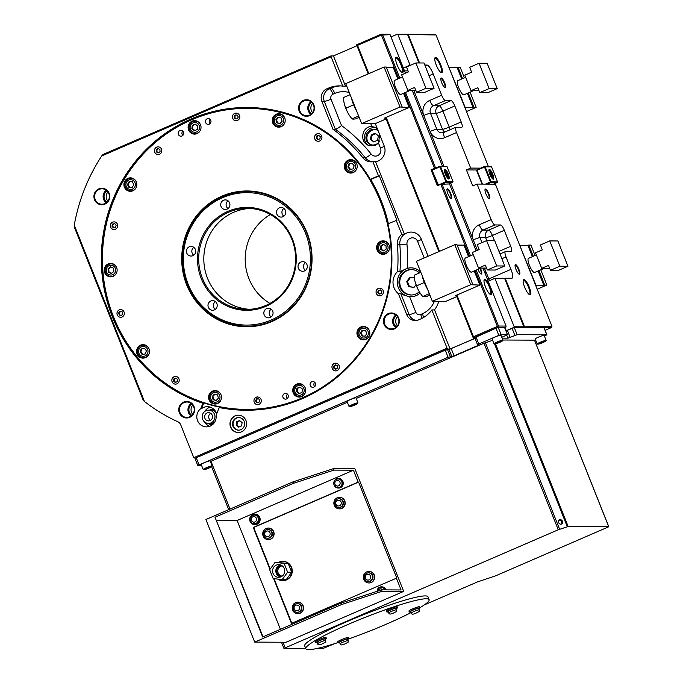 <?xml version="1.0" encoding="UTF-8"?>
<svg xmlns="http://www.w3.org/2000/svg" width="683" height="683" viewBox="0 0 683 683"><rect width="100%" height="100%" fill="white"/><g stroke="black" fill="none" stroke-linecap="round" stroke-linejoin="round"><path stroke-width="1.02" d="M268.376 539.613A5.771 5.541 -89.7 0 0 273.977 532.731A5.771 5.541 -89.7 0 0 268.428 528.079M368.982 582.958A5.771 5.541 -89.7 0 0 374.685 577.212A5.771 5.541 -89.7 0 0 369.033 571.415M273.601 578.535L291.445 623.391L396.772 578.049L358.592 482.104L253.7 527.455L270.229 568.99M274.054 578.595L291.82 623.229M297.856 613.701A5.771 5.541 -89.7 0 0 303.141 605.719A5.771 5.541 -89.7 0 0 297.916 602.167M339.502 508.869A5.771 5.541 -89.7 0 0 345.197 503.123A5.771 5.541 -89.7 0 0 339.553 497.326M282.907 561.383A9.622 9.229 90.3 0 1 292.256 571.039A9.622 9.229 90.3 0 1 282.813 580.618M335.071 504.754A4.329 4.158 -89.7 0 0 338.888 507.418L339.374 507.426A4.329 4.158 -89.7 0 0 343.54 503.115A4.329 4.158 -89.7 0 0 339.408 498.769L338.922 498.769A4.329 4.158 -89.7 0 0 337.317 499.094M297.242 612.258C294.305 612.967 290.471 606.999 295.637 603.943L297.284 603.601A4.329 4.158 -89.7 0 1 301.101 606.273A4.329 4.158 -89.7 0 1 297.242 612.258L297.728 612.258A4.329 4.158 -89.7 0 0 301.587 606.273A4.329 4.158 -89.7 0 0 297.771 603.601L297.284 603.601A4.329 4.158 -89.7 0 0 295.679 603.934M368.368 581.515C365.431 582.223 361.589 576.247 366.754 573.191L368.41 572.858A4.329 4.158 -89.7 0 1 372.542 577.203A4.329 4.158 -89.7 0 1 368.368 581.515L368.854 581.515A4.329 4.158 -89.7 0 0 373.029 577.203A4.329 4.158 -89.7 0 0 368.897 572.858L368.41 572.858A4.329 4.158 -89.7 0 0 366.797 573.182M267.762 538.17C264.825 538.878 260.983 532.911 266.148 529.854L267.804 529.513A4.329 4.158 -89.7 0 1 269.375 537.837A4.329 4.158 -89.7 0 1 267.762 538.17L268.248 538.17A4.329 4.158 -89.7 0 0 272.346 533.005A4.329 4.158 -89.7 0 0 268.291 529.513L267.804 529.513A4.329 4.158 -89.7 0 0 266.191 529.846M334.277 505.309A5.771 5.541 -89.7 0 0 344.932 503.123A5.771 5.541 -89.7 0 0 339.417 497.326A5.771 5.541 -89.7 0 0 334.277 505.309M302.868 605.719A5.771 5.541 -89.7 0 0 292.213 607.904A5.771 5.541 -89.7 0 0 297.728 613.701A5.771 5.541 -89.7 0 0 302.868 605.719M366.754 571.859A5.771 5.541 -89.7 0 0 368.846 582.958A5.771 5.541 -89.7 0 0 374.412 577.212A5.771 5.541 -89.7 0 0 366.754 571.859M270.391 539.177A5.771 5.541 -89.7 0 0 268.299 528.07A5.771 5.541 -89.7 0 0 262.733 533.816A5.771 5.541 -89.7 0 0 270.391 539.177M544.385 341.594L539.203 343.481L544.385 341.594M542.387 342.021L542.592 342.542M537.948 343.942A4.235 0.461 158.3 0 0 537.965 344.155A4.235 0.461 158.3 0 0 541.96 342.96A4.235 0.461 158.3 0 0 545.683 341.082A4.235 0.461 158.3 0 0 542.507 341.773A4.235 0.461 158.3 0 0 537.948 343.942M545.683 341.082L546.093 340.578A4.807 0.521 158.3 0 0 546.135 340.45A4.807 0.521 158.3 0 0 542.054 341.517A4.807 0.521 158.3 0 0 537.299 343.822A4.807 0.521 158.3 0 0 537.205 344.01A4.807 0.521 158.3 0 0 537.316 344.07L537.965 344.155M546.135 340.45L544.138 335.43A4.807 0.521 158.3 0 0 540.057 336.497A4.807 0.521 158.3 0 0 535.301 338.802A4.807 0.521 158.3 0 0 535.207 338.981L537.205 344.01M208.605 468.051L210.398 467.104L209.596 467.095L205.207 468.99L208.605 468.051L208.4 467.531M206.616 468.043A4.235 0.461 158.3 0 0 203.978 469.665A4.235 0.461 158.3 0 0 207.974 468.478A4.235 0.461 158.3 0 0 211.696 466.591A4.235 0.461 158.3 0 0 206.616 468.043M211.696 466.591L212.106 466.088A4.807 0.521 158.3 0 0 212.148 465.96A4.807 0.521 158.3 0 0 206.334 467.735A4.807 0.521 158.3 0 0 203.21 469.52A4.807 0.521 158.3 0 0 203.329 469.58L203.978 469.665M212.148 465.96L210.151 460.94A4.807 0.521 158.3 0 0 204.328 462.707A4.807 0.521 158.3 0 0 201.212 464.491L203.21 469.52M445.068 171.988L445.572 174.276L446.878 176.556L447.681 176.564L447.177 174.285L445.862 171.996L445.068 171.988M445.897 174.831L447.177 174.285M445.137 172.312L445.862 171.996M447.416 177.939A4.235 1.093 66.6 0 0 448.313 177.665A4.235 1.093 66.6 0 0 448.33 177.52A4.235 1.093 66.6 0 0 447.382 173.841A4.235 1.093 66.6 0 0 445.35 170.63A4.235 1.093 66.6 0 0 444.42 171.006M448.133 178.698A4.807 1.246 66.6 0 0 448.287 178.254A4.807 1.246 66.6 0 0 448.296 178.084A4.807 1.246 66.6 0 0 448.296 177.768M445.154 170.485A4.807 1.246 66.6 0 0 444.915 170.263A4.807 1.246 66.6 0 0 444.36 169.965M493.288 179.194A5.293 1.366 66.6 0 0 493.442 179.159A5.293 1.366 66.6 0 0 492.597 173.764A5.293 1.366 66.6 0 0 489.241 169.452A5.293 1.366 66.6 0 0 489.967 174.575A5.293 1.366 66.6 0 0 493.288 179.194M497.523 181.78L491.581 166.857L485.161 166.823L491.094 181.755L497.523 181.78L497.224 182.532L490.795 182.506L491.094 181.755L490.428 181.968L484.486 167.045L485.161 166.823L484.435 166.515L491.581 166.857M523.895 326.798L504.626 278.382L494.91 278.34L514.179 326.756L523.895 326.798L524.279 326.175L505.189 278.203L511.806 278.229A9.622 2.484 66.6 0 0 512.088 278.177A9.622 2.484 66.6 0 0 510.969 269.358L506.018 256.928A5.771 1.494 -113.4 0 1 505.352 251.634A5.771 1.494 -113.4 0 1 505.522 251.6L511.191 251.626A5.771 1.494 66.6 0 0 511.354 251.592A5.771 1.494 66.6 0 0 510.688 246.307L504.319 230.316A5.771 1.494 66.6 0 0 500.579 224.98L494.91 224.955A5.771 1.494 -113.4 0 1 491.171 219.61L477.033 184.077L487.047 184.128L490.795 182.506L490.428 181.968L485.459 184.12M487.047 184.128L493.468 184.154L497.224 182.532M477.537 170.05L477.272 169.615L484.435 166.515L484.486 167.045L477.537 170.05L477.212 170.87L482.48 184.103M477.272 169.615L476.777 170.87L477.212 170.87M482.036 184.103L476.777 170.87M469.46 256.253L440.817 184.282L449.499 183.949L476.128 250.874M440.817 184.282L437.402 185.759L431.041 169.768L439.895 166.302L447.041 166.643L439.895 166.302L439.946 166.831L432.996 169.836L432.732 169.401L436.138 167.924M432.587 169.768L431.041 169.768M505.992 330.862L514.316 327.567L544.044 327.814M545.111 330.299L551.454 327.558L513.932 327.379L506.257 330.7L505.053 327.678M504.771 327.797L505.83 327.345L498.001 327.302L473.268 338L474.873 338.008M420.096 293.05A14.428 13.848 90.3 0 1 410.825 296.704A14.428 13.848 90.3 0 1 409.612 296.644C405.693 295.799 402.774 294.825 400.836 293.716L398.402 293.699L406.718 314.59A9.622 9.229 -89.7 0 0 418.781 319.789L420.489 319.055A28.857 27.696 -89.7 0 0 431.852 309.954L434.525 309.877L450.114 349.073L475.001 338.316M450.114 349.073L447.689 349.056L195.261 458.182L445.265 350.166L448.996 349.44L451.822 356.543L448.091 357.269L199.077 464.918L197.916 465.661L201.681 465.678M475.035 338.409L448.996 349.44M474.796 337.633L496.003 328.224L498.249 327.49L504.635 327.627M222.299 196.687A67.327 64.62 -89.7 0 0 183.633 271.877A67.327 64.62 -89.7 0 0 246.725 326.192A67.327 64.62 -89.7 0 0 271.791 321.053A67.327 64.62 -89.7 0 0 310.449 245.863A67.327 64.62 -89.7 0 0 247.366 191.539A67.327 64.62 -89.7 0 0 222.299 196.687M186.672 284.896A67.907 65.175 -89.7 0 0 271.843 321.582A67.907 65.175 -89.7 0 0 307.085 232.843A67.907 65.175 -89.7 0 0 221.924 196.149A67.907 65.175 -89.7 0 0 186.672 284.896M227.968 211.337A51.456 49.389 -89.7 0 0 201.254 278.596A51.456 49.389 -89.7 0 0 265.789 306.394A51.456 49.389 -89.7 0 0 292.503 239.144A51.456 49.389 -89.7 0 0 227.968 211.337M228.592 212.234A50.499 48.467 -89.7 0 0 199.598 268.624A50.499 48.467 -89.7 0 0 246.913 309.365A50.499 48.467 -89.7 0 0 265.713 305.506A50.499 48.467 -89.7 0 0 294.706 249.116A50.499 48.467 -89.7 0 0 247.391 208.375A50.499 48.467 -89.7 0 0 228.592 212.234M215.333 301.553A4.807 4.619 -89.7 0 0 215.29 309.356M208.947 302.509A4.807 4.619 -89.7 0 0 212.592 310.244A4.807 4.619 -89.7 0 0 217.228 305.463A4.807 4.619 -89.7 0 0 208.947 302.509M193.767 247.357A4.807 4.619 -89.7 0 0 193.724 255.16M191.65 246.478A4.807 4.619 -89.7 0 0 186.433 251.224A4.807 4.619 -89.7 0 0 191.027 256.057A4.807 4.619 -89.7 0 0 191.65 246.478M228.037 200.793A4.807 4.619 -89.7 0 0 227.994 208.588M229.582 202.834A4.807 4.619 -89.7 0 0 220.703 204.652A4.807 4.619 -89.7 0 0 225.296 209.485A4.807 4.619 -89.7 0 0 229.582 202.834M283.863 208.409A4.807 4.619 -89.7 0 0 283.829 216.212M284.811 215.222A4.807 4.619 -89.7 0 0 281.174 207.487A4.807 4.619 -89.7 0 0 276.53 212.276A4.807 4.619 -89.7 0 0 284.811 215.222M305.429 262.596A4.807 4.619 -89.7 0 0 305.395 270.4M302.108 271.253A4.807 4.619 -89.7 0 0 307.333 266.507A4.807 4.619 -89.7 0 0 302.74 261.674A4.807 4.619 -89.7 0 0 302.108 271.253M271.16 309.168A4.807 4.619 -89.7 0 0 271.125 316.972M264.184 314.897A4.807 4.619 -89.7 0 0 273.063 313.079A4.807 4.619 -89.7 0 0 268.47 308.246A4.807 4.619 -89.7 0 0 264.184 314.897M249.474 309.305A50.499 48.467 90.3 0 1 203.816 258.661A50.499 48.467 90.3 0 1 249.952 208.46M269.947 303.423A50.977 48.928 90.3 0 1 245.197 258.857A50.977 48.928 90.3 0 1 270.366 214.539M188.167 284.248A66.217 63.553 -89.7 0 0 271.219 320.028A66.217 63.553 -89.7 0 0 305.591 233.484A66.217 63.553 -89.7 0 0 222.538 197.711A66.217 63.553 -89.7 0 0 188.167 284.248M246.913 326.192A67.327 64.62 90.3 0 1 182.796 258.567A67.327 64.62 90.3 0 1 247.553 191.547M484.793 272.637A9.622 1.05 158.3 0 0 486.074 272.099L488.797 278.946A9.622 1.05 -21.7 0 1 487.517 279.484M250.934 108.401L251.72 107.948M375.778 133.714L372.073 135.319L371.304 139.665L373.891 141.825M377.597 140.22L378.365 135.874L375.189 133.228L371.253 134.927L370.485 139.281L373.661 141.927L377.597 140.22M372.073 135.319L371.253 134.927M371.304 139.665L370.485 139.281M377.366 130.129A8.017 7.419 -64.6 0 0 371.919 130.291A8.017 7.419 -64.6 0 0 366.933 137.223A8.017 7.419 -64.6 0 0 370.502 144.557M378.092 130.607A8.017 7.419 -64.6 0 0 376.879 129.872A8.017 7.419 -64.6 0 0 370.937 129.821A8.017 7.419 -64.6 0 0 365.926 137.044A8.017 7.419 -64.6 0 0 370.007 144.344A8.017 7.419 -64.6 0 0 379.816 140.92M410.671 277.255L407.495 281.567L409.535 286.698L414.086 287.321M414.385 277.768L409.928 277.153L406.692 281.567L408.733 286.689L414.018 287.415L416.015 284.691M407.495 281.567L406.692 281.567M409.535 286.698L408.733 286.689M411.627 269.572A12.712 12.209 -89.7 0 0 407.299 270.545A12.712 12.209 -89.7 0 0 399.956 284.538A12.712 12.209 -89.7 0 0 411.507 294.988M419.456 272.944A12.712 12.209 -89.7 0 0 411.226 269.563A12.712 12.209 -89.7 0 0 406.487 270.536A12.712 12.209 -89.7 0 0 399.188 284.734A12.712 12.209 -89.7 0 0 411.106 294.996A12.712 12.209 -89.7 0 0 419.294 291.761M239.844 420.771L237.411 421.821L236.992 425.125L239.246 426.926M239.554 420.54L236.6 421.821L236.181 425.125L238.717 427.148L241.671 425.876L242.089 422.572L239.554 420.54M237.411 421.821L236.6 421.821M236.992 425.125L236.181 425.125M238.879 417.526A6.326 6.07 -89.7 0 0 233.151 424.92A6.326 6.07 -89.7 0 0 238.819 430.162M236.241 417.996A6.326 6.07 -89.7 0 0 238.538 430.17A6.326 6.07 -89.7 0 0 244.642 423.87A6.326 6.07 -89.7 0 0 236.241 417.996M210.62 413.249A4.124 3.953 -89.7 0 0 210.586 420.327M207.06 412.976A4.124 3.953 -89.7 0 0 208.554 420.899A4.124 3.953 -89.7 0 0 212.533 416.792A4.124 3.953 -89.7 0 0 207.06 412.976M206.138 410.645A6.634 6.369 -89.7 0 0 208.546 423.417A6.634 6.369 -89.7 0 0 214.949 416.809A6.634 6.369 -89.7 0 0 206.138 410.645M208.546 423.417L210.919 423.426A6.634 6.369 -89.7 0 0 214.693 422.162M216.468 413.471A6.634 6.369 -89.7 0 0 210.987 410.15L208.605 410.142M208.622 423.417L209.98 424.493L213.327 423.938M209.98 424.493L214.428 422.572M216.024 412.353L211.926 409.083L209.459 410.142M211.926 409.083L213.6 409.091M182.796 135.405A2.886 2.766 90.3 0 1 182.813 131.187M178.357 134.397A2.886 2.766 90.3 0 1 180.927 130.402A2.886 2.766 90.3 0 1 183.684 133.305A2.886 2.766 90.3 0 1 178.357 134.397M210.108 119.397A2.886 2.766 -89.7 0 0 210.082 123.614M210.765 120.387A2.886 2.766 -89.7 0 0 205.438 121.48A2.886 2.766 -89.7 0 0 208.187 124.383A2.886 2.766 -89.7 0 0 210.765 120.387M314.726 386.561A2.886 2.766 90.3 0 1 314.743 382.343M315.401 383.342A2.886 2.766 90.3 0 1 312.831 387.329A2.886 2.766 90.3 0 1 310.073 384.435A2.886 2.766 90.3 0 1 315.401 383.342M287.458 394.142A2.886 2.766 -89.7 0 0 287.432 398.36M283.001 397.352A2.886 2.766 -89.7 0 0 288.328 396.26A2.886 2.766 -89.7 0 0 285.571 393.357A2.886 2.766 -89.7 0 0 283.001 397.352M120.643 311.439L119.294 312.916L119.901 315.042L121.42 315.426M122.769 313.949L122.163 311.815L120.088 311.303L118.62 312.916L119.226 315.042L121.301 315.563L122.769 313.949M119.294 312.916L118.62 312.916M119.901 315.042L119.226 315.042M114.855 223.751L113.335 224.05L112.627 226.141L113.916 227.712M115.436 227.422L116.144 225.322L114.761 223.64L112.661 224.041L111.952 226.133L113.335 227.823L115.436 227.422M113.335 224.05L112.661 224.041M112.627 226.141L111.952 226.133M158.379 148.672L156.894 149.739L157.064 151.95L158.584 152.71M158.311 152.898L160.07 151.643L159.899 149.432L157.978 148.476L156.219 149.731L156.39 151.95L158.311 152.898M156.894 149.739L156.219 149.731M157.064 151.95L156.39 151.95M235.797 115.034L234.696 116.913L235.712 118.868L237.172 118.902M235.037 118.859L237.163 118.919L238.282 117.024L237.266 115.068L235.131 115.017L234.021 116.913L235.037 118.859L235.712 118.868M234.696 116.913L234.021 116.913M318.782 135.439L317.245 136.096L316.963 138.299L318.423 139.46M316.289 138.299L317.988 139.648L319.951 138.794L320.233 136.591L318.543 135.243L316.571 136.096L316.289 138.299L316.963 138.299M317.245 136.096L316.571 136.096M380.576 290.027L379.056 290.318L378.348 292.418L379.637 293.989M378.382 290.318L377.673 292.409L379.056 294.1L381.157 293.69L381.865 291.598L380.482 289.908L379.056 290.318M378.348 292.418L377.673 292.409M335.899 365.029L334.422 366.097L334.585 368.308L336.113 369.068M335.498 364.833L333.748 366.097L333.91 368.308L335.84 369.264L337.59 368L337.428 365.789L335.498 364.833M334.422 366.097L333.748 366.097M334.585 368.308L333.91 368.308M257.312 398.838L256.21 400.716L257.226 402.671L258.695 402.705L259.796 400.827L258.78 398.872L256.646 398.821L255.536 400.716L256.552 402.663L258.686 402.722M256.21 400.716L255.536 400.716M257.226 402.671L256.552 402.663M120.703 309.587A3.85 3.697 -89.7 0 0 117.109 312.532A3.85 3.697 -89.7 0 0 120.66 317.279M117.075 312.532A3.85 3.697 -89.7 0 0 120.652 317.279A3.85 3.697 -89.7 0 0 124.357 313.446A3.85 3.697 -89.7 0 0 117.075 312.532M114.052 221.881A3.85 3.697 -89.7 0 0 110.578 227.046A3.85 3.697 -89.7 0 0 117.715 225.749A3.85 3.697 -89.7 0 0 111.619 222.803A3.85 3.697 -89.7 0 0 114.001 229.582M157.858 146.854A3.85 3.697 -89.7 0 0 154.452 150.823A3.85 3.697 -89.7 0 0 158.114 154.537A3.85 3.697 -89.7 0 0 161.811 150.704A3.85 3.697 -89.7 0 0 157.858 146.854M158.14 146.836A3.85 3.697 -89.7 0 0 154.426 150.832A3.85 3.697 -89.7 0 0 158.097 154.537M236.156 113.122A3.85 3.697 -89.7 0 0 232.459 116.947A3.85 3.697 -89.7 0 0 239.673 118.014A3.85 3.697 -89.7 0 0 236.139 113.122A3.85 3.697 -89.7 0 0 232.433 116.947A3.85 3.697 -89.7 0 0 236.105 120.814M318.269 133.595A3.85 3.697 -89.7 0 0 314.573 137.428A3.85 3.697 -89.7 0 0 318.227 141.296A3.85 3.697 -89.7 0 0 321.642 135.968A3.85 3.697 -89.7 0 0 314.539 137.428A3.85 3.697 -89.7 0 0 318.218 141.296M379.774 288.158A3.85 3.697 -89.7 0 0 376.077 291.991A3.85 3.697 -89.7 0 0 379.739 295.85M382.139 294.928A3.85 3.697 -89.7 0 0 379.757 288.158A3.85 3.697 -89.7 0 0 376.051 291.991A3.85 3.697 -89.7 0 0 382.139 294.928M335.677 363.202A3.85 3.697 -89.7 0 0 331.981 367.027A3.85 3.697 -89.7 0 0 335.635 370.895M335.934 370.886A3.85 3.697 -89.7 0 0 339.331 366.908A3.85 3.697 -89.7 0 0 335.66 363.202A3.85 3.697 -89.7 0 0 331.947 367.027A3.85 3.697 -89.7 0 0 335.934 370.886M255.741 404.054A3.85 3.697 -89.7 0 0 261.333 400.784A3.85 3.697 -89.7 0 0 254.11 399.726A3.85 3.697 -89.7 0 0 255.741 404.054M257.653 396.925A3.85 3.697 -89.7 0 0 255.707 404.054A3.85 3.697 -89.7 0 0 257.619 404.618M176.069 378.28L174.532 378.945L174.259 381.148L175.71 382.301M177.52 379.441L175.83 378.092L173.858 378.937L173.584 381.14L175.275 382.489L177.247 381.643L177.52 379.441M174.532 378.945L173.858 378.937M174.259 381.148L173.584 381.14M175.557 376.444A3.85 3.697 -89.7 0 0 172.142 381.763A3.85 3.697 -89.7 0 0 175.522 384.136M172.116 381.763A3.85 3.697 -89.7 0 0 179.219 380.311A3.85 3.697 -89.7 0 0 175.548 376.444A3.85 3.697 -89.7 0 0 172.116 381.763M129.779 181.661L128.114 184.495L129.642 187.415L132.169 187.483L133.834 184.658L132.306 181.729L129.113 181.644L127.439 184.487L128.967 187.415L132.161 187.501M128.114 184.495L127.439 184.487M129.642 187.415L128.967 187.415M111.098 267.01L108.734 268.701L108.99 272.022L111.474 273.26M110.697 266.814L108.059 268.701L108.315 272.022L111.201 273.456L113.83 271.569L113.583 268.248L110.697 266.814M108.734 268.701L108.059 268.701M108.99 272.022L108.315 272.022M144.446 348.364L141.885 348.859L140.818 352.001L142.798 354.417M141.21 348.859L140.143 352.001L142.218 354.528L145.359 353.922L146.427 350.78L144.352 348.245L141.885 348.859M140.818 352.001L140.143 352.001M214.94 394.253L212.857 396.533L213.77 399.726L216.323 400.366M212.182 396.533L213.096 399.726L216.204 400.503L218.406 398.087L217.493 394.885L214.385 394.117L212.182 396.533L212.857 396.533M213.77 399.726L213.096 399.726M300.127 387.235L297.609 388.32L297.19 391.624L299.487 393.459M296.516 391.624L299.052 393.647L302.006 392.375L302.424 389.071L299.888 387.039L296.934 388.32L296.516 391.624L297.19 391.624M297.609 388.32L296.934 388.32M362.801 330.256L361.145 333.082L362.673 336.01L365.2 336.079L366.865 333.253L365.337 330.324L362.135 330.239L360.47 333.082L361.99 336.01L365.192 336.087M362.673 336.01L361.99 336.01M361.145 333.082L360.47 333.082M383.505 244.48L381.14 246.179L381.396 249.5L383.88 250.729M383.607 250.926L386.236 249.039L385.989 245.718L383.103 244.283L380.465 246.17L380.721 249.491L383.607 250.926M381.14 246.179L380.465 246.17M381.396 249.5L380.721 249.491M352.18 163.322L349.611 163.818L348.552 166.959L350.533 169.375M353.094 168.88L354.161 165.738L352.087 163.203L348.936 163.818L347.869 166.959L349.952 169.486L353.094 168.88M349.611 163.818L348.936 163.818M348.552 166.959L347.869 166.959M278.647 117.374L276.572 119.662L277.486 122.855L280.039 123.495M282.122 121.207L281.208 118.014L278.101 117.237L275.898 119.653L276.803 122.846L279.919 123.623L282.122 121.207M276.572 119.662L275.898 119.653M277.486 122.855L276.803 122.846M136.54 182.574A6.249 6.002 -89.7 0 0 128.558 178.801A6.249 6.002 -89.7 0 0 130.82 190.83A6.249 6.002 -89.7 0 0 136.523 186.63M126.278 186.459A4.918 4.721 -89.7 0 0 134.38 187.569A4.918 4.721 -89.7 0 0 131.256 179.697A4.918 4.721 -89.7 0 0 126.278 186.459M116.853 268.137A6.249 6.002 -89.7 0 0 108.862 264.364A6.249 6.002 -89.7 0 0 111.133 276.384A6.249 6.002 -89.7 0 0 116.827 272.193M106.582 272.022A4.918 4.721 -89.7 0 0 114.693 273.123A4.918 4.721 -89.7 0 0 111.56 265.26A4.918 4.721 -89.7 0 0 106.582 272.022M149.184 349.389A6.249 6.002 -89.7 0 0 141.202 345.615A6.249 6.002 -89.7 0 0 143.473 357.644A6.249 6.002 -89.7 0 0 149.167 353.444M138.922 353.273A4.918 4.721 -89.7 0 0 147.033 354.383A4.918 4.721 -89.7 0 0 143.9 346.512A4.918 4.721 -89.7 0 0 138.922 353.273M221.198 395.312A6.249 6.002 -89.7 0 0 213.216 391.53A6.249 6.002 -89.7 0 0 215.478 403.559A6.249 6.002 -89.7 0 0 221.172 399.359M210.936 399.196A4.918 4.721 -89.7 0 0 219.038 400.298A4.918 4.721 -89.7 0 0 215.905 392.426A4.918 4.721 -89.7 0 0 210.936 399.196M305.369 388.345A6.249 6.002 -89.7 0 0 299.717 384.094A6.249 6.002 -89.7 0 0 294.142 392.742A6.249 6.002 -89.7 0 0 305.352 392.401M295.107 392.23A4.918 4.721 -89.7 0 0 303.218 393.34A4.918 4.721 -89.7 0 0 300.085 385.468A4.918 4.721 -89.7 0 0 295.107 392.23M369.563 331.161A6.249 6.002 -89.7 0 0 361.58 327.388A6.249 6.002 -89.7 0 0 363.851 339.417A6.249 6.002 -89.7 0 0 369.546 335.216M359.301 335.046A4.918 4.721 -89.7 0 0 367.411 336.156A4.918 4.721 -89.7 0 0 364.278 328.284A4.918 4.721 -89.7 0 0 359.301 335.046M389.259 245.607A6.249 6.002 -89.7 0 0 381.268 241.833A6.249 6.002 -89.7 0 0 383.539 253.854A6.249 6.002 -89.7 0 0 389.233 249.662M378.988 249.491A4.918 4.721 -89.7 0 0 387.099 250.601A4.918 4.721 -89.7 0 0 383.966 242.73A4.918 4.721 -89.7 0 0 378.988 249.491M356.919 164.347A6.249 6.002 -89.7 0 0 348.936 160.573A6.249 6.002 -89.7 0 0 351.207 172.603A6.249 6.002 -89.7 0 0 356.902 168.402M346.657 168.231A4.918 4.721 -89.7 0 0 354.767 169.341A4.918 4.721 -89.7 0 0 351.634 161.47A4.918 4.721 -89.7 0 0 346.657 168.231M284.913 118.432A6.249 6.002 -89.7 0 0 276.922 114.659A6.249 6.002 -89.7 0 0 279.193 126.688A6.249 6.002 -89.7 0 0 284.888 122.488M274.643 122.317A4.918 4.721 -89.7 0 0 282.753 123.427A4.918 4.721 -89.7 0 0 279.62 115.555A4.918 4.721 -89.7 0 0 274.643 122.317M130.316 190.805A6.736 6.463 -89.7 0 0 131.546 191.189M131.614 177.964A6.736 6.463 -89.7 0 0 130.376 178.34M126.995 190.318A6.736 6.463 -89.7 0 0 136.831 184.606A6.736 6.463 -89.7 0 0 124.152 182.737A6.736 6.463 -89.7 0 0 126.995 190.318M111.927 263.527A6.736 6.463 -89.7 0 0 110.689 263.903M110.629 276.359A6.736 6.463 -89.7 0 0 111.858 276.752M111.184 276.846A6.736 6.463 -89.7 0 0 117.134 269.879A6.736 6.463 -89.7 0 0 110.706 263.399A6.736 6.463 -89.7 0 0 104.217 270.101A6.736 6.463 -89.7 0 0 111.184 276.846M144.258 344.778A6.736 6.463 -89.7 0 0 143.02 345.163M142.96 357.619A6.736 6.463 -89.7 0 0 144.198 358.003M147.212 356.509A6.736 6.463 -89.7 0 0 143.046 344.659A6.736 6.463 -89.7 0 0 136.549 351.361A6.736 6.463 -89.7 0 0 147.212 356.509M216.272 390.702A6.736 6.463 -89.7 0 0 215.034 391.077M214.974 403.533A6.736 6.463 -89.7 0 0 216.204 403.926M221.309 398.872A6.736 6.463 -89.7 0 0 215.051 390.574A6.736 6.463 -89.7 0 0 208.563 397.275A6.736 6.463 -89.7 0 0 221.309 398.872M300.443 383.735A6.736 6.463 -89.7 0 0 299.205 384.111M299.145 396.575A6.736 6.463 -89.7 0 0 300.383 396.96M305.173 387.765A6.736 6.463 -89.7 0 0 292.742 390.309A6.736 6.463 -89.7 0 0 299.171 397.079A6.736 6.463 -89.7 0 0 305.173 387.765M364.637 326.559A6.736 6.463 -89.7 0 0 363.399 326.935M363.339 339.391A6.736 6.463 -89.7 0 0 364.577 339.784M366.771 327.422A6.736 6.463 -89.7 0 0 356.936 333.133A6.736 6.463 -89.7 0 0 369.605 335.003A6.736 6.463 -89.7 0 0 366.771 327.422M384.333 240.997A6.736 6.463 -89.7 0 0 383.095 241.372M383.035 253.837A6.736 6.463 -89.7 0 0 384.264 254.221M382.574 240.894A6.736 6.463 -89.7 0 0 376.623 247.852A6.736 6.463 -89.7 0 0 383.052 254.341A6.736 6.463 -89.7 0 0 389.549 247.639A6.736 6.463 -89.7 0 0 382.574 240.894M350.695 172.577A6.736 6.463 -89.7 0 0 351.933 172.97M351.993 159.737A6.736 6.463 -89.7 0 0 350.755 160.121M346.546 161.231A6.736 6.463 -89.7 0 0 350.712 173.081A6.736 6.463 -89.7 0 0 357.209 166.379A6.736 6.463 -89.7 0 0 346.546 161.231M278.69 126.662A6.736 6.463 -89.7 0 0 279.919 127.047M279.987 113.822A6.736 6.463 -89.7 0 0 278.749 114.198M272.457 118.859A6.736 6.463 -89.7 0 0 278.707 127.166A6.736 6.463 -89.7 0 0 285.204 120.464A6.736 6.463 -89.7 0 0 272.457 118.859M195.483 124.28L192.965 125.373L192.555 128.677L194.851 130.513M197.78 126.116L195.244 124.093L192.29 125.365L191.872 128.669L194.416 130.701L197.37 129.42L197.78 126.116M192.965 125.373L192.29 125.365M192.555 128.677L191.872 128.669M200.734 125.39A6.249 6.002 -89.7 0 0 195.073 121.139A6.249 6.002 -89.7 0 0 189.507 129.787A6.249 6.002 -89.7 0 0 200.717 129.446M190.472 129.275A4.918 4.721 -89.7 0 0 198.574 130.385A4.918 4.721 -89.7 0 0 195.449 122.513A4.918 4.721 -89.7 0 0 190.472 129.275M194.51 133.62A6.736 6.463 -89.7 0 0 195.739 134.013M195.808 120.789A6.736 6.463 -89.7 0 0 194.57 121.164M188.593 129.975A6.736 6.463 -89.7 0 0 201.024 127.422A6.736 6.463 -89.7 0 0 194.595 120.66A6.736 6.463 -89.7 0 0 188.593 129.975M380.337 201.169A150.525 144.472 -89.7 0 0 247.596 108.349A150.525 144.472 -89.7 0 0 113.421 316.562A150.525 144.472 -89.7 0 0 246.162 409.39A150.525 144.472 -89.7 0 0 380.337 201.169M263.971 408.793A150.525 144.472 90.3 0 1 250.217 409.407L246.162 409.39M247.596 108.349L251.643 108.366A150.525 144.472 90.3 0 1 265.397 109.118M219.405 407.179L220.105 407.179A151.003 144.933 -89.7 0 1 203.824 402.902L203.124 402.893A151.003 144.933 90.3 0 1 112.832 316.75A151.003 144.933 90.3 0 1 247.434 107.863A151.003 144.933 90.3 0 1 370.058 179.518L370.297 179.364A151.387 145.308 90.3 0 0 131.998 165.849A151.387 145.308 90.3 0 0 202.877 403.252L200.734 408.656A10.1 9.69 -89.7 0 0 206.454 426.866A10.1 9.69 -89.7 0 0 216.084 415.264L219.405 407.179A151.003 144.933 90.3 0 0 246 409.868A151.003 144.933 90.3 0 0 387.739 223.93L387.97 223.785A151.387 145.308 90.3 0 1 219.158 407.538M144.454 401.502L143.268 400.358L74.208 226.824L74.251 225.083L144.454 401.502A177.939 170.784 90.3 0 0 177.836 421.77A5.771 5.541 90.3 0 1 180.722 424.835L193.784 457.661L195.261 458.182M331.024 55.904L331.11 56.791L101.699 155.963L102.937 154.512L331.024 55.904L333.458 55.912L345.521 86.22L342.781 86.118A28.857 27.696 -89.7 0 0 339.314 85.879A28.857 27.696 -89.7 0 0 328.574 88.081L326.867 88.816A9.622 9.229 -89.7 0 0 321.872 101.391L332.971 129.275A157.739 151.395 90.3 0 1 362.827 157.73A11.543 11.082 -89.7 0 0 371.279 161.871A11.543 11.082 -89.7 0 0 372.884 161.751L378.484 175.83L370.297 179.364M389.173 34.184L390.104 34.705L381.421 35.038L381.345 34.15L389.173 34.184M398.752 78.588L381.421 35.038L357.55 45.36L356.611 44.839L381.345 34.15L382.548 34.671L399.837 78.118M405.531 92.427L435.575 167.924M434.456 168.291L404.447 92.888M476.23 270.092L498.505 326.047L498.12 326.679L497.378 326.414L475.155 270.562M441.935 183.915L470.544 255.792M390.992 36.942L397.267 34.227L435.062 34.406L435.993 34.927L397.873 34.483L410.065 65.133L410.842 65.141M488.371 166.532L435.993 34.927M397.267 34.227L397.873 34.483M524.279 326.175L551.949 326.303L495.388 184.171L493.468 184.154M551.949 326.303L551.454 327.558M498.12 326.679L498.001 327.302M456.278 295.295L473.268 338L473.498 336.736L497.378 326.414M498.505 326.047L506.06 326.081L505.83 327.345M514.179 326.756L513.932 327.379M447.689 349.056L447.066 348.168L193.784 457.661M442.482 166.319L412.276 90.412M405.429 73.201L390.104 34.705M506.06 326.081L482.975 268.077M357.55 45.36L368.811 73.662M386.202 117.356L439.51 251.327M456.901 295.03L473.498 336.736M368.188 73.926L356.611 44.839M438.887 251.6L385.579 117.63M397.472 316.656A6.736 6.463 -89.7 0 0 397.429 325.859M396.55 315.58A6.736 6.463 -89.7 0 0 396.49 326.926M395.799 314.948A7.692 7.385 -89.7 0 0 395.739 327.55M388.704 314.12A7.692 7.385 -89.7 0 0 391.496 328.924A7.692 7.385 -89.7 0 0 398.915 321.266A7.692 7.385 -89.7 0 0 388.704 314.12M388.328 313.591A8.273 7.94 -89.7 0 0 386.535 327.797A8.273 7.94 -89.7 0 0 399.239 322.299A8.273 7.94 -89.7 0 0 388.328 313.591M192.802 405.139A6.736 6.463 -89.7 0 0 192.76 414.342M191.88 404.063A6.736 6.463 -89.7 0 0 191.829 415.401M191.129 403.431A7.692 7.385 -89.7 0 0 191.069 416.032M184.034 402.603A7.692 7.385 -89.7 0 0 186.826 417.407A7.692 7.385 -89.7 0 0 194.245 409.749A7.692 7.385 -89.7 0 0 184.034 402.603M183.659 402.065A8.273 7.94 -89.7 0 0 181.866 416.271A8.273 7.94 -89.7 0 0 194.57 410.782A8.273 7.94 -89.7 0 0 183.659 402.065M107.957 191.932A6.736 6.463 -89.7 0 0 107.914 201.135M107.035 190.856A6.736 6.463 -89.7 0 0 106.983 202.202M106.283 190.224A7.692 7.385 -89.7 0 0 106.224 202.825M99.189 189.396A7.692 7.385 -89.7 0 0 101.98 204.2A7.692 7.385 -89.7 0 0 109.4 196.542A7.692 7.385 -89.7 0 0 99.189 189.396M98.813 188.867A8.273 7.94 -89.7 0 0 97.02 203.073A8.273 7.94 -89.7 0 0 109.724 197.575A8.273 7.94 -89.7 0 0 98.813 188.867M312.626 103.449A6.736 6.463 -89.7 0 0 312.583 112.652M311.704 102.382A6.736 6.463 -89.7 0 0 311.653 113.719M310.953 101.741A7.692 7.385 -89.7 0 0 310.893 114.343M303.858 100.922A7.692 7.385 -89.7 0 0 306.65 115.717A7.692 7.385 -89.7 0 0 314.069 108.059A7.692 7.385 -89.7 0 0 303.858 100.922M303.483 100.384A8.273 7.94 -89.7 0 0 301.69 114.59A8.273 7.94 -89.7 0 0 314.393 109.101A8.273 7.94 -89.7 0 0 303.483 100.384M440.825 72.407A7.692 1.989 66.6 0 0 441.107 72.364A7.692 1.989 66.6 0 0 439.886 64.518A7.692 1.989 66.6 0 0 435.003 58.243A7.692 1.989 66.6 0 0 434.781 58.414M436.249 65.073A8.273 2.143 66.6 0 0 441.201 72.629A8.273 2.143 66.6 0 0 440.535 64.236A8.273 2.143 66.6 0 0 434.883 57.995A8.273 2.143 66.6 0 0 436.249 65.073M401.689 72.219A7.692 1.989 66.6 0 0 401.971 72.185A7.692 1.989 66.6 0 0 400.742 64.33A7.692 1.989 66.6 0 0 395.858 58.055A7.692 1.989 66.6 0 0 395.636 58.234M397.105 64.885A8.273 2.143 66.6 0 0 402.065 72.441A8.273 2.143 66.6 0 0 401.391 64.048A8.273 2.143 66.6 0 0 395.739 57.807A8.273 2.143 66.6 0 0 397.105 64.885M490.07 294.313A7.692 1.989 66.6 0 0 490.351 294.271A7.692 1.989 66.6 0 0 489.122 286.416A7.692 1.989 66.6 0 0 484.238 280.141A7.692 1.989 66.6 0 0 484.016 280.32M485.485 286.971A8.273 2.143 66.6 0 0 490.445 294.527A8.273 2.143 66.6 0 0 489.771 286.134A8.273 2.143 66.6 0 0 484.119 279.893A8.273 2.143 66.6 0 0 485.485 286.971M529.205 294.493A7.692 1.989 66.6 0 0 529.487 294.458A7.692 1.989 66.6 0 0 528.266 286.604A7.692 1.989 66.6 0 0 523.383 280.329A7.692 1.989 66.6 0 0 523.161 280.508M524.629 287.159A8.273 2.143 66.6 0 0 529.581 294.714A8.273 2.143 66.6 0 0 528.915 286.322A8.273 2.143 66.6 0 0 523.263 280.081A8.273 2.143 66.6 0 0 524.629 287.159M444.59 87.45A4.807 1.246 66.6 0 0 444.735 87.415A4.807 1.246 66.6 0 0 443.967 82.506A4.807 1.246 66.6 0 0 440.919 78.588A4.807 1.246 66.6 0 0 440.8 78.673M441.739 82.831A5.242 1.357 66.6 0 0 444.881 87.62A5.242 1.357 66.6 0 0 444.454 82.302A5.242 1.357 66.6 0 0 440.868 78.349A5.242 1.357 66.6 0 0 441.739 82.831M488.78 198.488A4.807 1.246 66.6 0 0 488.926 198.463A4.807 1.246 66.6 0 0 488.157 193.554A4.807 1.246 66.6 0 0 485.109 189.635A4.807 1.246 66.6 0 0 484.99 189.72M485.929 193.878A5.242 1.357 66.6 0 0 489.071 198.659A5.242 1.357 66.6 0 0 488.644 193.34A5.242 1.357 66.6 0 0 485.058 189.387A5.242 1.357 66.6 0 0 485.929 193.878M518.832 274.003A4.807 1.246 66.6 0 0 518.969 273.968A4.807 1.246 66.6 0 0 518.209 269.068A4.807 1.246 66.6 0 0 515.153 265.141A4.807 1.246 66.6 0 0 515.042 265.226M515.981 269.384A5.242 1.357 66.6 0 0 519.123 274.173A5.242 1.357 66.6 0 0 518.696 268.854A5.242 1.357 66.6 0 0 515.11 264.902A5.242 1.357 66.6 0 0 515.981 269.384M480.772 273.815A4.807 1.246 66.6 0 0 480.909 273.789A4.807 1.246 66.6 0 0 479.961 268.479M477.972 269.341A5.242 1.357 66.6 0 0 481.054 273.994A5.242 1.357 66.6 0 0 480.448 268.274M450.72 198.309A4.807 1.246 66.6 0 0 450.857 198.283A4.807 1.246 66.6 0 0 450.097 193.374A4.807 1.246 66.6 0 0 447.041 189.456A4.807 1.246 66.6 0 0 446.93 189.532M447.869 193.69A5.242 1.357 66.6 0 0 451.011 198.48A5.242 1.357 66.6 0 0 450.584 193.161A5.242 1.357 66.6 0 0 446.998 189.208A5.242 1.357 66.6 0 0 447.869 193.69M408.332 34.79L419.541 62.973M418.901 62.964L407.589 34.534M505.189 278.203L504.626 278.382M368.718 145.488A9.622 8.913 115.4 0 1 365.226 133.655A9.622 8.913 115.4 0 1 376.239 127.926M379.697 134.645L378.502 143.123L375.394 145.351L368.069 145.206C359.01 141.441 362.238 125.851 371.928 126.586L375.215 127.303L377.725 129.702M428.096 256.262L421.283 239.152A11.457 10.996 -89.7 0 0 417.535 234.226A11.457 10.996 -89.7 0 0 404.49 234.406L375.548 161.692A11.457 10.996 -89.7 0 0 380.354 159.72A11.457 10.996 -89.7 0 0 384.196 145.949L375.3 123.606M477.127 169.982L466.404 169.93L472.764 185.921L477.033 184.077M438.674 185.204L437.888 184.871L432.228 170.656L438.153 184.427L438.93 184.769L445.879 181.763L439.946 166.831L440.62 166.618L446.554 181.541L445.879 181.763L446.255 182.293L442.507 183.915M388.362 223.614A151.003 144.933 -89.7 0 0 370.758 179.518L370.058 179.518M387.97 223.785L396.968 220.25L379.296 175.83L370.758 179.518M378.484 175.83L379.296 175.83M411.098 267.856A14.428 13.848 -89.7 0 0 405.864 268.957A14.428 13.848 -89.7 0 0 397.566 284.999A14.428 13.848 -89.7 0 0 410.961 296.704M424.194 257.943L417.586 241.338A5.771 5.541 90.3 0 0 406.957 244.079L399.82 244.591A157.739 151.395 90.3 0 1 399.939 271.621L407.333 268.342A14.428 13.848 90.3 0 1 410.961 267.856A14.428 13.848 90.3 0 1 420.762 272.158M399.939 271.621L397.506 271.612A14.428 13.848 -89.7 0 0 398.402 293.699M238.478 415.187A8.657 8.307 -89.7 0 0 230.402 425.449A8.657 8.307 -89.7 0 0 238.393 432.501M235.114 415.845A8.657 8.307 -89.7 0 0 238.256 432.501A8.657 8.307 -89.7 0 0 246.606 423.878A8.657 8.307 -89.7 0 0 235.114 415.845M203.824 402.902L201.545 408.656L200.734 408.656M216.613 413.941A10.1 9.69 -89.7 0 0 201.545 408.656M210.185 407.128A10.1 9.69 -89.7 0 0 204.738 411.482M204.687 422.034A10.1 9.69 -89.7 0 0 209.69 426.303M434.525 309.877A28.771 27.619 -89.7 0 0 438.845 301.305M356.97 45.744L333.458 55.912M346.853 86.442A28.771 27.619 -89.7 0 0 345.521 86.22L345.214 86.135M396.157 220.242L401.758 234.32A11.543 11.082 -89.7 0 0 397.395 244.582A157.739 151.395 90.3 0 1 397.506 271.612M404.49 234.406L401.758 234.32M375.309 161.769L372.884 161.751M431.852 309.954L447.066 348.168M331.11 56.791L342.781 86.118M480.687 168.138L470.672 168.086L456.526 132.553A5.771 1.494 -113.4 0 1 455.86 127.269A5.771 1.494 -113.4 0 1 456.022 127.234L461.691 127.26A5.771 1.494 66.6 0 0 461.862 127.226A5.771 1.494 66.6 0 0 461.196 121.941L454.827 105.95A5.771 1.494 66.6 0 0 451.087 100.606L445.418 100.58A5.771 1.494 -113.4 0 1 441.679 95.244L433.193 73.926A9.622 2.484 66.6 0 0 426.96 65.03L424.8 65.022M410.065 65.133L403.371 68.027M488.208 281.234L494.91 278.34M231.699 408.562A151.003 144.933 -89.7 0 0 248.108 409.868M249.543 107.888A151.003 144.933 -89.7 0 0 233.125 109.032M321.872 101.391L324.305 101.4L335.396 129.283C336.702 129.027 338.734 127.781 341.517 125.527L331.042 99.197A3.85 3.697 -89.7 0 1 333.039 94.169A5.771 1.494 66.6 0 0 329.291 88.833A9.622 9.229 -89.7 0 0 324.305 101.4A5.771 0.632 158.3 0 0 331.042 99.197M341.517 125.527A163.51 156.936 -89.7 0 1 371.134 154.051A5.771 1.042 141.3 0 1 365.26 157.739A157.739 151.395 -89.7 0 0 335.396 129.283L332.971 129.275M74.251 225.083A182.745 175.403 90.3 0 1 101.699 155.963M466.404 169.93L470.672 168.086M451.241 348.706L454.067 355.809L477.946 345.487L479.193 344.77L477.545 344.71L478.792 344.001L498.829 335.336L501.083 334.602L507.503 334.653L501.774 337.308M502.116 338.145L507.956 338.17L517.142 334.679L546.835 334.815L544.411 336.104M535.574 339.921L534.61 340.339M424.322 604.899L477.426 581.942L495.679 575.812L608.792 526.747L534.507 340.262M305.762 648.645L284.051 648.543L285.221 647.808L558.259 529.769L568.171 526.525L608.707 526.721L534.473 340.16L502.859 340.014M562.442 521.3A2.408 2.075 57.6 0 0 559.172 519.917A2.408 2.075 57.6 0 0 561.75 523.972A2.408 2.075 57.6 0 0 562.442 521.3M492.631 340.322L484.016 343.216L356.202 398.471M333.313 468.683L292.896 481.908L205.916 519.515L254.699 642.105L286.015 642.259L403.696 591.384L354.912 468.786L333.313 468.683L333.876 470.109L353.427 470.203L358.165 482.104L253.265 527.447L269.947 569.366M347.374 402.287L210.381 461.529M315.922 648.696L322.385 648.73L334.764 643.617M420.002 607.648A66.362 7.214 158.3 0 0 429.12 599.657L427.993 596.814A66.362 7.214 158.3 0 0 347.698 621.265A66.362 7.214 158.3 0 0 304.669 645.896L305.796 648.739A66.362 7.214 158.3 0 0 338.102 642.549M561.298 524.177A2.408 2.075 57.6 0 0 558.796 520.233M454.067 355.809L451.822 356.543M448.748 178.98A5.293 1.366 66.6 0 0 448.902 178.946A5.293 1.366 66.6 0 0 448.057 173.55A5.293 1.366 66.6 0 0 444.701 169.239A5.293 1.366 66.6 0 0 445.427 174.361A5.293 1.366 66.6 0 0 448.748 178.98M432.732 169.401L432.228 170.656M437.888 184.871L438.153 184.427M448.927 183.949L452.684 182.327L446.255 182.293L446.554 181.541L452.983 181.567L452.684 182.327M432.996 169.836L432.672 170.656M452.983 181.567L447.041 166.643M492.674 178.903A4.807 1.246 66.6 0 0 492.827 178.468A4.807 1.246 66.6 0 0 492.836 178.297A4.807 1.246 66.6 0 0 492.836 177.981M489.694 170.699A4.807 1.246 66.6 0 0 489.455 170.477A4.807 1.246 66.6 0 0 488.9 170.178M491.956 178.152A4.235 1.093 66.6 0 0 492.853 177.879A4.235 1.093 66.6 0 0 492.87 177.725A4.235 1.093 66.6 0 0 491.922 174.054A4.235 1.093 66.6 0 0 489.89 170.844A4.235 1.093 66.6 0 0 488.96 171.22M490.403 172.21L489.609 172.201L490.112 174.481L491.419 176.769L492.221 176.769L490.403 172.21L489.677 172.526M490.437 175.044L491.717 174.489M502.492 340.877L502.901 340.373A4.807 0.521 158.3 0 0 502.944 340.245A4.807 0.521 158.3 0 0 498.863 341.312A4.807 0.521 158.3 0 0 494.108 343.617A4.807 0.521 158.3 0 0 494.014 343.805A4.807 0.521 158.3 0 0 494.125 343.865L494.774 343.95A4.235 0.461 158.3 0 0 498.769 342.755A4.235 0.461 158.3 0 0 502.492 340.877A4.235 0.461 158.3 0 0 499.316 341.568A4.235 0.461 158.3 0 0 494.757 343.737A4.235 0.461 158.3 0 0 494.774 343.95M502.944 340.245L500.946 335.225A4.807 0.521 158.3 0 0 496.865 336.292A4.807 0.521 158.3 0 0 492.11 338.597A4.807 0.521 158.3 0 0 492.016 338.777L494.014 343.805M499.401 342.337L501.194 341.389L500.391 341.38L496.012 343.276L499.401 342.337L499.196 341.816M357.525 403.551L357.926 403.047A4.807 0.521 158.3 0 0 357.977 402.919A4.807 0.521 158.3 0 0 356.526 403.098A4.807 0.521 158.3 0 0 351.617 404.934A4.807 0.521 158.3 0 0 349.039 406.479A4.807 0.521 158.3 0 0 349.158 406.539L349.798 406.624A4.235 0.461 158.3 0 0 353.803 405.429A4.235 0.461 158.3 0 0 357.525 403.551A4.235 0.461 158.3 0 0 356.287 403.593A4.235 0.461 158.3 0 0 351.634 405.361A4.235 0.461 158.3 0 0 349.798 406.624M357.977 402.919L355.98 397.899A4.807 0.521 158.3 0 0 354.528 398.078A4.807 0.521 158.3 0 0 349.619 399.905A4.807 0.521 158.3 0 0 347.041 401.45L349.039 406.479M351.036 405.95L356.219 404.063L351.036 405.95M354.221 404.49L354.426 405.01M429.88 295.065L426.491 296.524A33.663 3.663 -21.7 0 1 424.032 296.772A33.663 3.663 -21.7 0 1 422.751 296.507A33.663 29.813 7.3 0 1 421.198 294.604A33.663 29.813 7.3 0 1 419.106 291.428A33.663 29.813 7.3 0 1 416.639 285.836A33.663 26.15 137.3 0 1 414.863 280.773A33.663 26.15 137.3 0 1 414.786 280.414A33.663 26.15 137.3 0 1 414.265 275.189L420.839 272.346M416.639 285.836L424.314 282.523M422.751 296.507L429.325 293.664M480.909 268.069L471.449 272.158A7.692 1.989 -113.4 0 1 471.227 272.201A7.692 1.989 -113.4 0 1 466.404 265.491A7.692 1.989 -113.4 0 1 465.345 258.037L473.191 254.648M427.567 289.25A14.428 3.731 -113.4 0 1 424.263 282.403A14.428 3.731 -113.4 0 1 422.12 275.565M456.483 295.799L455.126 295.79L479.859 285.101L470.724 284.683L432.348 301.28L445.845 301.34L456.799 296.61M432.348 301.28L416.442 261.299L454.818 244.71L456.978 244.719L472.884 284.7M479.859 285.101L474.233 270.955M468.538 256.654L463.953 245.129L457.123 245.095M470.724 284.683L454.818 244.71M478.527 268.06L485.348 265.106L487.295 269.998L495.388 270.033L504.771 265.977L494.697 240.664L486.595 240.621L477.221 244.676L479.159 249.56L472.337 252.514L478.527 268.06L486.535 268.095M487.295 269.998L496.678 265.943L504.771 265.977M496.678 265.943L486.595 240.621M414.786 280.414A35.584 35.584 0 0 0 414.786 280.423A11.543 2.988 66.6 0 0 414.786 280.423A11.543 2.988 66.6 0 0 414.863 280.773A11.543 2.988 66.6 0 0 419.106 291.428A11.543 2.988 66.6 0 0 420.506 293.647A11.543 2.988 66.6 0 0 420.728 293.963M359.173 117.391L355.792 118.859A33.663 3.663 -21.7 0 1 353.324 119.098A33.663 3.663 -21.7 0 1 352.044 118.842A33.663 29.813 7.3 0 1 350.499 116.938A33.663 29.813 7.3 0 1 348.398 113.762A33.663 29.813 7.3 0 1 345.931 108.17A33.663 26.15 137.3 0 1 344.155 103.099A33.663 26.15 137.3 0 1 344.078 102.74A33.663 26.15 137.3 0 1 343.566 97.515L350.131 94.681M345.931 108.17L353.606 104.849M352.044 118.842L358.618 115.999M410.21 90.404L400.75 94.493A7.692 1.989 -113.4 0 1 400.52 94.536A7.692 1.989 -113.4 0 1 395.696 87.817A7.692 1.989 -113.4 0 1 394.637 80.363L402.483 76.974M356.859 111.585A14.428 3.731 -113.4 0 1 353.563 104.738A14.428 3.731 -113.4 0 1 351.412 97.9M385.775 118.133L384.427 118.125L409.16 107.436L400.025 107.018L361.649 123.606L375.146 123.674L386.1 118.936M361.649 123.606L345.735 83.633L384.111 67.036L386.271 67.054L402.185 107.026M409.16 107.436L403.525 93.289M397.839 78.98L393.246 67.455L386.424 67.421M400.025 107.018L384.111 67.036M407.819 90.387L414.649 87.441L416.587 92.325L424.689 92.367L434.072 88.312L423.998 62.99L415.896 62.956L406.513 67.011L408.46 71.894L401.638 74.84L407.819 90.387L415.836 90.429M416.587 92.325L425.97 88.269L434.072 88.312M425.97 88.269L415.896 62.956M344.078 102.74A35.584 35.584 0 0 0 344.087 102.757A11.543 2.988 66.6 0 0 344.087 102.757A11.543 2.988 66.6 0 0 344.155 103.099A11.543 2.988 66.6 0 0 348.398 113.762A11.543 2.988 66.6 0 0 349.798 115.982A11.543 2.988 66.6 0 0 350.029 116.289M544.078 268.368L534.618 272.457A7.692 1.989 -113.4 0 1 529.735 266.191A7.692 1.989 -113.4 0 1 528.514 258.336L536.36 254.947M535.711 285.494L546.852 285.05L537.197 289.225M519.806 245.521L536.01 285.366M520.105 245.393L527.933 245.428L532.399 256.654M538.084 270.963L543.839 285.409M527.933 245.428L528.779 245.06L533.252 256.287M538.938 270.596L544.692 285.042M528.779 245.06L530.939 245.069L535.088 255.493M540.782 269.794L546.852 285.05M535.506 252.812L542.328 249.867L540.39 244.975L549.764 240.92L559.838 266.242L550.464 270.297L548.517 265.414L541.696 268.359L535.506 252.812M559.838 266.242L567.94 266.276L557.866 240.962L549.764 240.92M567.94 266.276L558.557 270.331L550.464 270.297M549.704 268.402L541.696 268.359M473.379 90.702L463.911 94.792A7.692 1.989 -113.4 0 1 459.036 88.517A7.692 1.989 -113.4 0 1 457.806 80.662L465.652 77.273M465.012 107.829L476.145 107.376L466.489 111.551M449.098 67.856L465.302 107.701M449.397 67.719L457.226 67.762L461.691 78.989M467.385 93.289L473.131 107.735M457.226 67.762L458.08 67.395L462.545 78.613M468.239 92.922L473.985 107.368M458.08 67.395L460.24 67.404L464.38 77.819M470.075 92.128L476.145 107.376M464.807 75.147L471.629 72.193L469.682 67.31L479.065 63.254L489.139 88.568L479.756 92.623L477.81 87.74L470.988 90.685L464.807 75.147M489.139 88.568L497.233 88.611L487.158 63.288L479.065 63.254M497.233 88.611L487.858 92.666L479.756 92.623M479.005 90.728L470.988 90.685M348.202 640.603L347.596 639.092A4.329 0.47 158.3 0 0 343.404 640.253A4.329 0.47 158.3 0 0 339.553 642.293L340.16 643.804C340.339 645.213 341.901 645.256 344.838 643.924C349.551 641.414 347.664 643.053 348.202 640.603A4.329 0.47 158.3 0 0 342.968 642.191A4.329 0.47 158.3 0 0 340.16 643.804M419.319 609.851L418.722 608.34A4.329 0.47 158.3 0 0 414.53 609.509A4.329 0.47 158.3 0 0 410.679 611.541L411.277 613.052C411.465 614.469 413.027 614.512 415.964 613.172C420.668 610.662 418.79 612.301 419.319 609.851A4.329 0.47 158.3 0 0 414.086 611.447A4.329 0.47 158.3 0 0 411.277 613.052M396.806 609.748L396.208 608.237A4.329 0.47 158.3 0 0 396.02 608.177A4.329 0.47 158.3 0 0 391.487 609.612A4.329 0.47 158.3 0 0 388.166 611.439L388.764 612.95C388.951 614.367 390.514 614.401 393.451 613.069C398.155 610.559 396.277 612.199 396.806 609.748A4.329 0.47 158.3 0 0 396.627 609.688A4.329 0.47 158.3 0 0 391.572 611.345A4.329 0.47 158.3 0 0 388.764 612.95M347.749 639.476A5.771 0.632 158.3 0 0 348.936 638.554A5.771 0.632 158.3 0 0 343.344 640.108A5.771 0.632 158.3 0 0 338.213 642.823A5.771 0.632 158.3 0 0 338.461 642.899A5.771 0.632 158.3 0 0 339.707 642.677M348.936 638.554L348.518 637.487A5.771 0.632 158.3 0 0 342.926 639.04A5.771 0.632 158.3 0 0 337.795 641.755L338.213 642.823M418.875 608.732A5.771 0.632 158.3 0 0 420.062 607.81A5.771 0.632 158.3 0 0 414.47 609.364A5.771 0.632 158.3 0 0 409.339 612.079A5.771 0.632 158.3 0 0 410.833 611.925M420.062 607.81L419.635 606.743A5.771 0.632 158.3 0 0 414.043 608.297A5.771 0.632 158.3 0 0 408.912 611.012L409.339 612.079M396.362 608.621A5.771 0.632 158.3 0 0 397.549 607.699A5.771 0.632 158.3 0 0 397.301 607.622A5.771 0.632 158.3 0 0 391.257 609.535A5.771 0.632 158.3 0 0 386.826 611.968A5.771 0.632 158.3 0 0 388.32 611.823M397.549 607.699L397.122 606.641A5.771 0.632 158.3 0 0 396.883 606.555A5.771 0.632 158.3 0 0 390.83 608.476A5.771 0.632 158.3 0 0 386.399 610.901L386.826 611.968M325.689 640.492L325.082 638.981A4.329 0.47 158.3 0 0 319.849 640.577A4.329 0.47 158.3 0 0 317.04 642.182L317.646 643.693C317.826 645.111 319.388 645.153 322.325 643.813C327.037 641.303 325.151 642.942 325.689 640.492A4.329 0.47 158.3 0 0 320.455 642.088A4.329 0.47 158.3 0 0 317.646 643.693M325.236 639.365A5.771 0.632 158.3 0 0 326.423 638.451A5.771 0.632 158.3 0 0 319.448 640.577A5.771 0.632 158.3 0 0 315.7 642.72A5.771 0.632 158.3 0 0 317.194 642.566M326.423 638.451L326.004 637.384A5.771 0.632 158.3 0 0 319.021 639.51A5.771 0.632 158.3 0 0 315.281 641.653L315.7 642.72M429.12 599.657A66.362 7.214 158.3 0 0 348.834 624.108A66.362 7.214 158.3 0 0 305.796 648.739M348.509 639.023A66.362 7.214 158.3 0 0 411.089 612.566M252.821 514.504A5.293 5.08 -89.7 0 0 254.733 524.681A5.293 5.08 -89.7 0 0 259.839 519.413A5.293 5.08 -89.7 0 0 252.821 514.504M254.281 523.716C251.335 524.424 247.502 518.457 252.667 515.4L254.324 515.059A4.329 4.158 -89.7 0 1 258.456 519.404A4.329 4.158 -89.7 0 1 254.281 523.716L254.742 523.716A4.329 4.158 -89.7 0 0 258.917 519.404A4.329 4.158 -89.7 0 0 254.785 515.059L254.324 515.059A4.329 4.158 -89.7 0 0 252.71 515.383M254.887 524.672A5.293 5.08 -89.7 0 0 260.138 519.413A5.293 5.08 -89.7 0 0 254.938 514.103M338.469 488.063A4.807 4.619 -89.7 0 0 343.25 483.282A4.807 4.619 -89.7 0 0 338.52 478.45M353.427 470.203L237.103 520.489L280.414 629.325M396.345 578.049L401.075 589.95L381.532 589.856L382.096 591.282L403.696 591.384M386.057 589.881A4.807 4.619 -89.7 0 0 381.652 586.834M385.784 589.881A4.807 4.619 -89.7 0 0 377.306 589.608M385.289 589.873A4.329 4.158 -89.7 0 0 381.507 587.312L381.054 587.303A4.329 4.158 -89.7 0 0 379.441 587.636M334.158 485.246A4.807 4.619 -89.7 0 0 342.977 483.282A4.807 4.619 -89.7 0 0 334.175 481.233M337.88 487.585C334.935 488.294 331.101 482.326 336.267 479.27L337.923 478.928A4.329 4.158 -89.7 0 1 342.055 483.274A4.329 4.158 -89.7 0 1 337.88 487.585L338.341 487.585A4.329 4.158 -89.7 0 0 342.516 483.274A4.329 4.158 -89.7 0 0 338.384 478.928L337.923 478.928A4.329 4.158 -89.7 0 0 336.309 479.261M237.103 520.489L216.682 520.386M358.165 482.104L358.592 482.104M254.699 642.105L341.679 604.506L382.096 591.282M263.032 636.838L215.008 517.253L293.459 483.333L333.876 470.109M381.532 589.856L341.116 603.08L262.656 637L215.008 517.253M292.896 481.908L293.459 483.333M341.679 604.506L341.116 603.08M253.265 527.447L253.7 527.455M282.139 576.111A5.148 4.935 90.3 0 1 282.181 565.883M282.267 565.891A5.148 4.935 -89.7 0 0 276.683 570.971A5.148 4.935 -89.7 0 0 282.216 576.102M280.798 565.054A5.993 5.754 -89.7 0 0 280.739 576.922M284.265 568.555A6.326 6.07 -89.7 0 0 272.577 570.954A6.326 6.07 -89.7 0 0 279.27 577.272A6.326 6.07 -89.7 0 0 284.265 568.555M284.162 563.484L275.181 562.263L269.665 569.75L273.14 578.475L282.122 579.696L287.637 572.2L284.162 563.484L288.217 563.501L275.181 562.263M282.122 579.696L286.168 579.713L291.684 572.226L288.217 563.501M287.637 572.2L291.684 572.226M278.809 562.28A9.622 9.229 90.3 0 1 291.931 571.039A9.622 9.229 90.3 0 1 277.716 579.099M337.436 500.426A2.886 2.766 -89.7 0 0 336.813 505.386A2.886 2.766 -89.7 0 0 341.244 503.465A2.886 2.766 -89.7 0 0 337.436 500.426M295.799 605.266A2.886 2.766 -89.7 0 0 295.176 610.218A2.886 2.766 -89.7 0 0 299.606 608.305A2.886 2.766 -89.7 0 0 295.799 605.266M366.925 574.514A2.886 2.766 -89.7 0 0 366.301 579.474A2.886 2.766 -89.7 0 0 370.732 577.553A2.886 2.766 -89.7 0 0 366.925 574.514M266.319 531.178A2.886 2.766 -89.7 0 0 265.696 536.129A2.886 2.766 -89.7 0 0 270.126 534.217A2.886 2.766 -89.7 0 0 266.319 531.178M338.888 507.418A4.329 4.158 -89.7 0 0 343.062 503.115A4.329 4.158 -89.7 0 0 338.922 498.769L337.274 499.102C332.109 502.159 335.942 508.135 338.888 507.418M408.067 70.904L404.507 70.887M443.976 166.319L414.555 92.393A9.622 1.05 -21.7 0 1 413.275 92.931M414.555 92.393A9.622 9.229 90.3 0 1 414 90.421M489.446 280.704A9.622 2.484 66.6 0 0 488.797 278.946L510.969 269.358M484.281 268.086L486.074 272.099M477.408 250.32L450.686 183.189M444.59 137.718A5.771 1.494 -113.4 0 1 443.916 132.425L441.935 132.835A5.771 5.541 90.3 0 1 436.847 129.275A5.771 0.632 158.3 0 0 430.111 131.477A11.543 11.082 90.3 0 0 444.59 137.718L456.526 132.553M443.796 132.511A5.771 5.541 90.3 0 1 441.935 132.835M436.847 129.275L442.516 129.3L436.155 113.31L430.486 113.284L436.847 129.275M444.795 132.05A5.771 5.541 90.3 0 1 442.516 129.3A5.771 0.632 -21.7 0 0 449.252 127.098L442.891 111.107A5.771 0.632 -21.7 0 1 436.155 113.31A5.771 5.541 90.3 0 1 439.152 105.771L433.483 105.745A5.771 1.494 -113.4 0 1 429.744 100.41L441.679 95.244M429.744 100.41A11.543 11.082 90.3 0 0 423.75 115.487A5.771 0.632 -21.7 0 1 430.486 113.284A5.771 5.541 90.3 0 1 433.483 105.745L445.418 100.58M450.097 129.753A5.771 1.494 66.6 0 0 449.252 127.098L461.196 121.941M454.827 105.95L442.891 111.107A5.771 1.494 66.6 0 0 439.152 105.771L451.087 100.606M506.018 256.928L501.885 258.712M486.817 240.621L485.647 237.684L479.978 237.658A5.771 5.541 90.3 0 1 482.975 230.111A5.771 1.494 -113.4 0 1 479.235 224.775A11.543 11.082 90.3 0 0 473.242 239.861A5.771 0.632 -21.7 0 1 479.978 237.658L481.959 242.627M494.449 240.664L492.383 235.481A5.771 0.632 -21.7 0 1 485.647 237.684A5.771 5.541 90.3 0 1 488.644 230.137L482.975 230.111L494.91 224.955M479.235 224.775L491.171 219.61M504.319 230.316L492.383 235.481A5.771 1.494 66.6 0 0 488.644 230.137L500.579 224.98M498.957 251.378L510.688 246.307M425.125 65.824L426.96 65.03M429.061 75.711L433.193 73.926M349.286 92.547A23.085 22.155 -89.7 0 0 334.738 93.426L333.039 94.169M334.738 93.426A5.771 1.494 66.6 0 0 330.999 88.09L329.291 88.833L326.867 88.816M340.527 85.913A28.857 27.696 -89.7 0 0 330.999 88.09L328.574 88.081M371.134 154.051A5.771 5.541 -89.7 0 0 380.499 148.134L378.502 143.123M384.239 146.06A5.771 0.632 -21.7 0 1 380.499 148.134M362.827 157.73L365.26 157.739A11.543 11.082 -89.7 0 0 372.491 161.803M417.586 241.338A5.771 0.632 158.3 0 0 421.326 239.263M397.395 244.582L399.82 244.591A11.543 11.082 90.3 0 1 404.191 234.329M406.957 244.079A163.51 156.936 90.3 0 1 407.333 268.342M434.379 301.288A23.085 22.155 90.3 0 1 422.41 313.745A5.771 1.494 -113.4 0 1 423.443 317.552M400.836 293.716L409.143 314.607A5.771 0.632 158.3 0 0 415.879 312.396L409.612 296.644M421.752 318.466A5.771 1.494 -113.4 0 0 420.711 314.479L422.41 313.745M420.711 314.479A3.85 3.697 90.3 0 1 415.879 312.396M416.417 320.447A9.622 9.229 90.3 0 1 409.143 314.607L406.718 314.59M371.928 126.586L370.758 123.649M196.252 457.815L199.077 464.918M445.265 350.166L448.091 357.269M447.51 349.431L450.336 356.535M477.648 344.736L477.946 345.487M475.966 336.89L478.792 344.001M496.003 328.224L498.829 335.336M498.249 327.49L501.083 334.602M504.592 327.524L507.426 334.627M506.752 335.148L507.956 338.17M507.375 330.333L510.201 337.436M512.071 328.301L514.897 335.413M514.316 327.567L517.142 334.679M544.01 327.712L546.835 334.815M568.171 526.525L495.474 343.856M567.291 526.738L494.535 343.916M559.625 529.248L485.382 342.695M558.259 529.769L484.016 343.216M285.221 647.808L283.01 642.242M230.017 509.091L210.979 461.256M336.446 480.678A2.792 2.681 -89.7 0 0 335.84 485.468A2.792 2.681 -89.7 0 0 340.125 483.615A2.792 2.681 -89.7 0 0 336.446 480.678M384.828 589.873A4.329 4.158 -89.7 0 0 381.054 587.303L379.398 587.645L376.82 591.401M382.668 589.864A2.792 2.681 -89.7 0 0 377.989 591.017M252.847 516.809A2.792 2.681 -89.7 0 0 252.24 521.599A2.792 2.681 -89.7 0 0 256.526 519.746A2.792 2.681 -89.7 0 0 252.847 516.809M445.35 170.63L444.915 170.263M448.33 177.52L448.296 178.084M130.82 190.83L132.733 190.839M130.88 178.323L132.792 178.331M111.133 276.384L113.045 276.393M111.192 263.886L113.105 263.894M143.473 357.644L145.385 357.653M143.532 345.137L145.445 345.146M215.478 403.559L217.39 403.568M215.538 391.06L217.45 391.069M299.658 396.601L301.57 396.61M299.717 384.094L301.63 384.102M363.851 339.417L365.764 339.425M363.911 326.909L365.823 326.926M383.539 253.854L385.451 253.871M383.598 241.355L385.511 241.364M351.207 172.603L353.12 172.611M351.267 160.095L353.179 160.104M279.193 126.688L281.106 126.697M279.253 114.181L281.165 114.189M195.014 133.646L196.926 133.655M195.073 121.139L196.986 121.156M455.86 127.269L443.916 132.425M505.352 251.634L499.99 253.956M380.781 159.387L380.354 159.72M417.962 234.559L417.535 234.226M283.974 648.517L281.473 642.233M228.711 509.655L211.61 466.677M544.086 327.738L546.912 334.841M504.677 327.55L507.503 334.653M474.719 337.607L477.545 344.71M195.005 458.532L197.831 465.635M489.89 170.844L489.455 170.477M492.87 177.725L492.836 178.297M420.506 293.647A35.584 35.584 0 0 0 421.198 294.604M349.798 115.982A35.584 35.584 0 0 0 350.499 116.938"/></g></svg>
